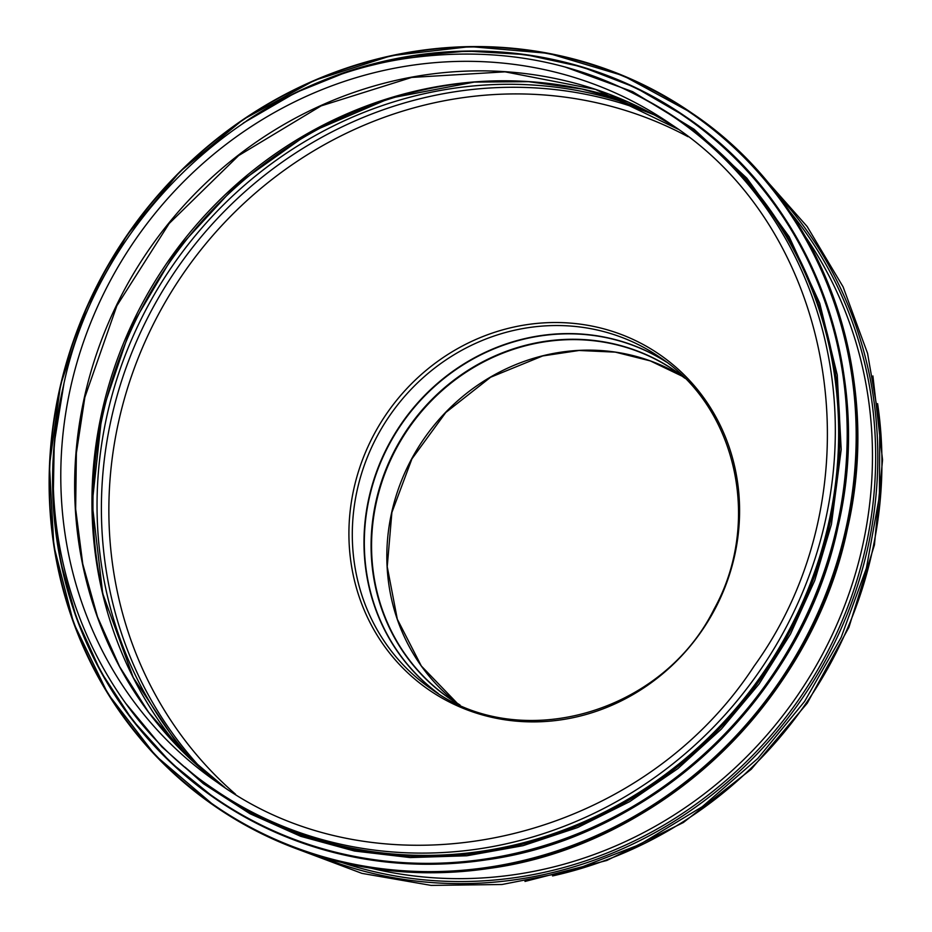 <?xml version="1.0" encoding="UTF-8"?>
<svg xmlns="http://www.w3.org/2000/svg" width="932" height="932" viewBox="0 0 932 932"><rect width="100%" height="100%" fill="white"/><g stroke="black" fill="none" stroke-linecap="round" stroke-linejoin="round"><path stroke-width="1.4" d="M213.568 788.973L216.888 791.245A407.226 382.924 -55.5 0 0 828.618 523.283A407.226 382.924 -55.5 0 0 678.636 120.356L675.327 118.073C599.194 66.894 514.382 46.402 420.891 56.619C252.106 74.141 98.897 215.304 63.446 385.848C27.191 539.593 88.924 705.536 213.568 788.973A407.226 382.924 -55.5 0 0 759.883 670.621A407.226 382.924 -55.5 0 0 675.327 118.073M70.634 387.293A399.7 375.841 -55.5 0 0 217.843 782.775C380.011 901.128 637.255 845.371 754.081 666.17C879.226 493.133 839.359 233.419 671.063 124.282A399.7 375.841 -55.5 0 0 70.634 387.293M84.497 396.822A399.7 375.841 -55.5 0 0 224.822 787.458L183.942 752.835L148.631 712.293L119.622 666.683L97.522 616.902L82.762 563.976L75.655 508.988L76.366 453.045L84.859 397.3L116.861 305.754L169.135 223.552L238.615 155.586L321.097 105.899L411.699 77.426L505.028 71.834L595.56 89.414L677.937 129.129A399.7 375.841 -55.5 0 0 84.497 396.822M628.331 102.112A405.921 381.701 -55.5 0 0 101.949 411.816A405.921 381.701 -55.5 0 0 181.868 750.773M470.788 82.377A408.705 384.31 -55.5 0 0 103.021 413.89A408.705 384.31 -55.5 0 0 107.192 610.705M644.163 109.626A405.921 381.701 -55.5 0 0 107.04 415.322A405.921 381.701 -55.5 0 0 194.555 762.877M654.217 114.916A405.921 381.701 -55.5 0 0 111.397 418.328A405.921 381.701 -55.5 0 0 203.083 770.38M688.014 136.701A401.238 377.297 -55.5 0 0 118.748 421.136A401.238 377.297 -55.5 0 0 235.493 794.169M353.927 488.485A203.502 191.363 -55.5 0 0 601.315 709.52A203.502 191.363 -55.5 0 0 677.517 368.629A203.502 191.363 -55.5 0 0 353.927 488.485M357.259 489.766A201.37 189.359 -55.5 0 0 431.423 689.016C519.462 754 662.279 713.924 714.052 609.19C762.061 522.84 737.119 407.936 659.763 357.259A201.37 189.359 -55.5 0 0 357.259 489.766M665.518 361.395A201.37 189.359 -55.5 0 0 368.944 497.805A201.37 189.359 -55.5 0 0 437.341 692.919M666.38 362.035A201.3 189.289 -55.5 0 0 369.282 498.003A201.3 189.289 -55.5 0 0 438.25 693.49M684.472 377.798A198.877 187.017 -55.5 0 0 375.98 501.463A198.877 187.017 -55.5 0 0 459.429 704.767M684.927 378.241A198.772 186.913 -55.5 0 0 675.059 370.936A198.772 186.913 -55.5 0 0 376.458 501.742A198.772 186.913 -55.5 0 0 449.667 698.429A198.772 186.913 -55.5 0 0 460.012 705.023M391.731 512.25A198.772 186.913 -55.5 0 0 457.437 703.474L421.334 666.007L397.323 619.221L387.234 566.679L391.883 512.449L411.909 458.893L445.752 412.527L490.605 377.239L542.692 355.942L579.063 350.479L615.376 352.145L650.303 360.894L682.55 376.388A198.772 186.913 -55.5 0 0 391.731 512.25M370.889 868.158A407.226 382.924 -55.5 0 0 797.011 696.181A407.226 382.924 -55.5 0 0 805.481 236.74M341.66 862.449A409.404 384.963 -55.5 0 0 799.807 698.103A409.404 384.963 -55.5 0 0 789.707 211.471M320.829 856.904A411.268 386.733 -55.5 0 0 801.59 699.338A411.268 386.733 -55.5 0 0 777.09 194.007M552.56 875.929A407.226 382.924 -55.5 0 0 877.606 403.649M215.234 806.495C297.203 861.459 388.423 882.115 488.881 868.461C659.11 845.895 811.283 702.041 847.258 529.679A420.716 395.611 -55.5 0 0 692.29 113.366L691.486 112.819A420.716 395.611 -55.5 0 0 127.078 235.085A420.716 395.611 -55.5 0 0 214.43 805.935A420.716 395.611 -55.5 0 0 846.431 529.096A420.716 395.611 -55.5 0 0 691.486 112.819L623.31 75.713L548.598 53.357L470.206 46.6L391.149 55.71L314.48 80.338L243.124 119.529L179.841 171.768L127.043 235.074L86.781 306.989L60.58 384.765L49.454 465.406L53.835 545.814L73.558 622.914L107.867 693.711L155.423 755.514L215.234 806.495A420.716 395.611 -55.5 0 0 847.235 529.656C884.713 370.808 820.929 199.483 692.29 113.366M845.825 528.91A420.227 395.145 -55.5 0 0 334.972 72.498A420.227 395.145 -55.5 0 0 177.628 776.414A420.227 395.145 -55.5 0 0 845.825 528.91M215.56 798.841A414.227 389.506 -55.5 0 0 215.781 799.004A414.227 389.506 -55.5 0 0 838.043 526.429A414.227 389.506 -55.5 0 0 685.486 116.558A414.227 389.506 -55.5 0 0 685.265 116.407M63.108 387.386A414.227 389.506 -55.5 0 0 215.339 798.689A414.227 389.506 -55.5 0 0 837.588 526.114A414.227 389.506 -55.5 0 0 685.032 116.255A414.227 389.506 -55.5 0 0 246.514 120.927M56.84 423.314A413.761 389.063 -55.5 0 0 377.262 860.096A413.761 389.063 -55.5 0 0 837.006 525.939A413.761 389.063 -55.5 0 0 698.15 126.309A413.761 389.063 -55.5 0 0 277.841 102.24M185.002 767.129A407.738 383.402 -55.5 0 0 829.795 523.842A407.738 383.402 -55.5 0 0 644.734 99.2M628.611 102.229L581.941 89.018L528.607 81.678L474.341 82.074L390.03 98.175L310.065 132.426L237.345 184.035L176.591 250.102L130.795 327.4L102.182 412.13L92.175 503.466L102.706 593.498L133.218 677.482L182.078 750.982M449.667 698.429L460.035 705.035M675.059 370.936L684.938 378.264M760.908 174.307L807.159 226.534L843.099 286.87L867.576 353.391L879.796 423.978L879.4 496.372L866.387 568.264L841.177 637.348L804.596 701.435L757.798 758.485L702.262 806.693L639.771 844.509L572.295 870.721L502.01 884.503L431.132 885.4L361.942 873.377L296.656 848.819M524.972 881.439L606.825 860.469L683.389 822.502L751.215 769.284L807.24 703.217L848.936 627.294L874.426 544.94L882.546 459.884L872.9 375.945M63.924 383.704L54.242 443.189L53.136 502.989L60.638 561.786L76.587 618.335L100.633 671.401L132.251 719.819L170.766 762.562L215.781 799.004C296.493 853.118 386.302 873.447 485.211 860.003C652.808 837.798 802.65 696.157 838.066 526.452C874.938 370.062 812.156 201.359 685.486 116.558L635.379 87.526L581.708 66.813L525.194 54.569L467.048 51.062L408.531 56.363L350.933 70.343L295.479 92.722L243.369 123.012M126.309 704.01L161.853 746.858L203.362 783.684L249.962 813.706L300.698 836.319L354.51 851.033L410.266 857.568L466.839 855.774L523.015 845.685L577.665 827.523L629.636 801.66L677.844 768.644L721.298 729.139L759.102 683.971L790.476 634.098L814.743 580.519L831.426 524.378L841.2 449.55L837.251 374.967L819.729 303.238L789.229 236.845L746.835 178.152L694.025 129.187L632.642 91.674L564.827 66.906"/></g></svg>
